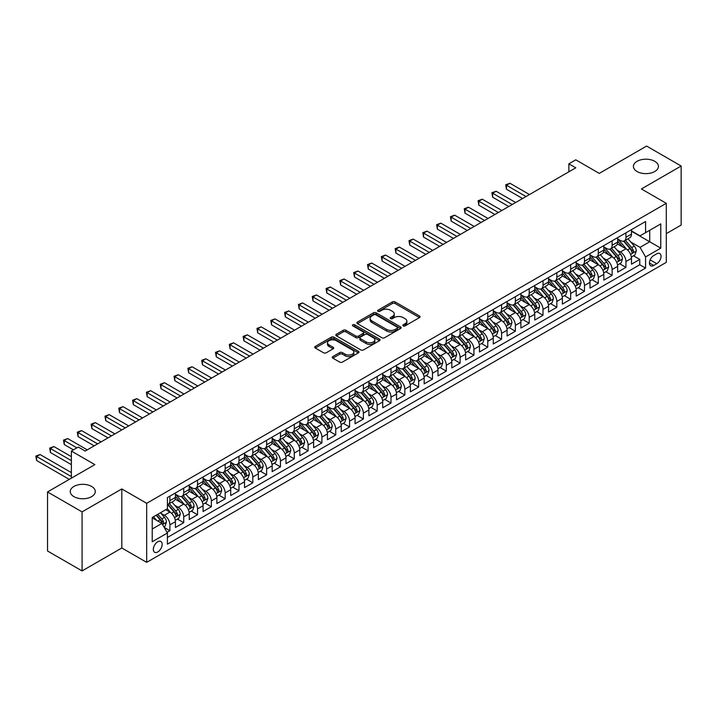 <?xml version="1.0" encoding="UTF-8"?>
<svg xmlns="http://www.w3.org/2000/svg" width="717" height="717" viewBox="0 0 717 717"><rect width="100%" height="100%" fill="white"/><g stroke="black" fill="none" stroke-linecap="round" stroke-linejoin="round"><path stroke-width="1.08" d="M403.214 325.894A1.344 0.78 0 0 0 405.105 325.894L419.526 317.568A1.918 1.111 0 0 0 420.081 316.789A1.918 1.111 0 0 0 419.526 316L395.103 301.902A1.918 1.111 0 0 0 392.396 301.902L377.976 310.228A1.344 0.78 0 0 0 377.59 310.775A1.344 0.78 0 0 0 377.976 311.321A1.344 0.78 0 0 0 379.876 311.321L381.74 310.246A6.139 3.54 0 0 1 390.424 310.246L392.459 311.42A6.139 3.54 0 0 1 394.26 313.929A6.139 3.54 0 0 1 392.459 316.43L390.595 317.514A1.344 0.78 0 0 0 390.2 318.061A1.344 0.78 0 0 0 390.595 318.608A1.344 0.78 0 0 0 392.495 318.608L394.359 317.532A6.139 3.54 0 0 1 403.044 317.532L405.078 318.707A6.139 3.54 0 0 1 406.871 321.207A6.139 3.54 0 0 1 405.078 323.717L403.214 324.792A1.344 0.78 0 0 0 402.82 325.339A1.344 0.78 0 0 0 403.214 325.894L403.214 324.792M91.615 486.44A12.512 7.224 0 0 0 77.983 484.871A12.512 7.224 0 0 0 70.257 491.539A12.512 7.224 0 0 0 73.923 496.648A12.512 7.224 0 0 0 87.555 498.216A12.512 7.224 0 0 0 95.271 491.539A12.512 7.224 0 0 0 91.615 486.44M654.755 161.307A12.512 7.224 0 0 0 641.123 159.748A12.512 7.224 0 0 0 633.407 166.416A12.512 7.224 0 0 0 637.063 171.524A12.512 7.224 0 0 0 650.695 173.084A12.512 7.224 0 0 0 658.421 166.416A12.512 7.224 0 0 0 654.755 161.307M157.74 551.982A6.256 3.612 120 0 0 161.827 546.471A6.256 3.612 120 0 0 160.868 541.46A6.256 3.612 120 0 0 157.74 541.765A6.256 3.612 120 0 0 153.653 547.277A6.256 3.612 120 0 0 154.612 552.287A6.256 3.612 120 0 0 157.74 551.982M332.84 356.573A1.918 1.111 0 0 0 332.285 357.353A1.918 1.111 0 0 0 332.84 358.133L339.697 362.094A1.918 1.111 0 0 0 342.403 362.094L358.41 352.854A1.918 1.111 0 0 0 358.975 352.065A1.918 1.111 0 0 0 358.41 351.285L333.997 337.187A1.918 1.111 0 0 0 331.281 337.187L315.274 346.428A1.918 1.111 0 0 0 314.718 347.207A1.918 1.111 0 0 0 315.274 347.996L323.555 352.773A1.918 1.111 0 0 0 326.262 352.773L333.118 348.82A1.918 1.111 0 0 0 333.674 348.032A1.918 1.111 0 0 0 333.118 347.252L329.013 344.886A5.136 2.967 0 0 1 327.508 342.789A5.136 2.967 0 0 1 330.68 340.046A5.136 2.967 0 0 1 336.264 340.692L352.343 349.977A5.136 2.967 0 0 1 353.848 352.065A5.136 2.967 0 0 1 350.676 354.807A5.136 2.967 0 0 1 345.083 354.162L342.403 352.612A1.918 1.111 0 0 0 339.697 352.612L332.84 356.573L332.84 358.133M666.29 233.634L681.15 225.057L681.15 166.012L646.6 146.071L599.269 173.397L575.778 159.828L568.868 163.826L575.778 167.814L85.189 451.056L78.278 447.058L71.368 451.056L71.368 478.176M82.079 511.884L82.079 570.929L121.809 547.994L121.809 488.949L82.079 511.884L47.528 491.943L94.859 464.616L71.368 451.056M121.809 488.949L146.68 503.307L666.29 203.314L666.29 262.359L146.68 562.352L146.68 503.307M681.15 166.012L641.419 188.956L666.29 203.314M381.883 337.734A1.918 1.111 0 0 0 384.59 337.734L400.597 328.494A1.918 1.111 0 0 0 401.161 327.714A1.918 1.111 0 0 0 400.597 326.925L376.183 312.827A1.918 1.111 0 0 0 373.467 312.827L357.46 322.076A1.918 1.111 0 0 0 356.905 322.856A1.918 1.111 0 0 0 357.46 323.636L381.883 337.734M353.32 326.181A1.344 0.78 0 0 1 354.682 326.369L354.682 324.774L379.508 339.105A1.918 1.111 0 0 1 380.064 339.885A1.918 1.111 0 0 1 379.508 340.674L363.501 349.914A1.918 1.111 0 0 1 360.785 349.914L336.372 335.816L336.372 334.247A1.918 1.111 0 0 0 335.807 335.036A1.918 1.111 0 0 0 336.372 335.816M336.372 334.247L343.219 330.295A1.918 1.111 0 0 1 345.935 330.295L355.838 336.013A1.918 1.111 0 0 0 358.545 336.013L363.089 333.387A1.918 1.111 0 0 0 363.653 332.607A1.918 1.111 0 0 0 363.089 331.819L352.782 325.868A1.344 0.78 0 0 1 352.388 325.321A1.344 0.78 0 0 1 353.221 324.604A1.344 0.78 0 0 1 354.682 324.774M82.079 570.929L47.528 550.988L47.528 491.943M167.034 532.337L169.902 530.679L164.166 527.371M160.904 513.273L164.372 515.281A7.815 4.517 60 0 1 169.902 524.853L175.423 521.662L175.423 527.488L183.722 522.702L177.431 519.072M174.724 505.297L178.192 507.304A7.815 4.517 60 0 1 183.722 516.876L189.243 513.686L189.243 519.511L197.534 514.725L191.251 511.087M188.544 497.32L192.013 499.319A7.815 4.517 60 0 1 197.534 508.9L203.063 505.709L203.063 511.526L211.354 506.74L205.071 503.11M202.355 489.344L205.833 491.342A7.815 4.517 60 0 1 211.354 500.914L216.884 497.723L216.884 503.549L225.174 498.763L218.891 495.133M216.175 481.358L219.653 483.366A7.815 4.517 60 0 1 225.174 492.938L230.704 489.747L230.704 495.572L238.994 490.786L232.711 487.157M229.996 473.381L233.464 475.389A7.815 4.517 60 0 1 238.994 484.961L244.524 481.77L244.524 487.596L252.814 482.81L246.531 479.18M243.816 465.405L247.284 467.412A7.815 4.517 60 0 1 252.814 476.984L258.344 473.794L258.344 479.619L266.634 474.824L260.352 471.194M257.636 457.428L261.105 459.427A7.815 4.517 60 0 1 266.634 469.008L272.164 465.808L272.164 471.634L280.455 466.848L274.163 463.218M271.456 449.451L274.925 451.45A7.815 4.517 60 0 1 280.455 461.022L285.984 457.831L285.984 463.657L294.275 458.871L287.983 455.241M285.276 441.466L288.745 443.473A7.815 4.517 60 0 1 294.275 453.045L299.805 449.855L299.805 455.68L308.095 450.894L301.803 447.265M299.097 433.489L302.565 435.497A7.815 4.517 60 0 1 308.095 445.069L313.625 441.878L313.625 447.704L321.915 442.918L315.623 439.288M312.917 425.513L316.385 427.511A7.815 4.517 60 0 1 321.915 437.092L327.445 433.902L327.445 439.718L335.735 434.932L329.444 431.302M326.737 417.536L330.205 419.535A7.815 4.517 60 0 1 335.735 429.107L341.256 425.916L341.256 431.742L349.555 426.956L343.264 423.326M340.557 409.55L344.026 411.558A7.815 4.517 60 0 1 349.555 421.13L355.076 417.939L355.076 423.765L363.376 418.979L357.084 415.349M354.377 401.574L357.846 403.581A7.815 4.517 60 0 1 363.376 413.153L368.897 409.963L368.897 415.788L377.187 411.002L370.904 407.373M368.197 393.597L371.666 395.605A7.815 4.517 60 0 1 377.187 405.177L382.717 401.986L382.717 407.812L391.007 403.017L384.724 399.387M382.009 385.621L385.486 387.619A7.815 4.517 60 0 1 391.007 397.2L396.537 394L396.537 399.826L404.827 395.04L398.544 391.41M395.829 377.644L399.306 379.643A7.815 4.517 60 0 1 404.827 389.214L410.357 386.024L410.357 391.849L418.647 387.063L412.365 383.434M409.649 369.658L413.117 371.666A7.815 4.517 60 0 1 418.647 381.238L424.177 378.047L424.177 383.873L432.468 379.087L426.185 375.457M423.469 361.682L426.938 363.689A7.815 4.517 60 0 1 432.468 373.261L437.997 370.071L437.997 375.896L446.288 371.11L439.996 367.48M437.289 353.705L440.758 355.704A7.815 4.517 60 0 1 446.288 365.285L451.818 362.094L451.818 367.911L460.108 363.125L453.816 359.495M451.11 345.728L454.578 347.727A7.815 4.517 60 0 1 460.108 357.299L465.638 354.108L465.638 359.934L473.928 355.148L467.636 351.518M464.93 337.743L468.398 339.75A7.815 4.517 60 0 1 473.928 349.322L479.458 346.132L479.458 351.957L487.748 347.171L481.457 343.542M478.75 329.766L482.218 331.774A7.815 4.517 60 0 1 487.748 341.346L493.278 338.155L493.278 343.981L501.568 339.195L495.277 335.565M492.57 321.79L496.039 323.797A7.815 4.517 60 0 1 501.568 333.369L507.098 330.178L507.098 336.004L515.389 331.209L509.097 327.579M506.39 313.813L509.859 315.812A7.815 4.517 60 0 1 515.389 325.393L520.909 322.202L520.909 328.019L529.209 323.233L522.917 319.603M520.21 305.836L523.679 307.835A7.815 4.517 60 0 1 529.209 317.407L534.73 314.216L534.73 320.042L543.02 315.256L536.737 311.626M534.031 297.851L537.499 299.858A7.815 4.517 60 0 1 543.02 309.43L548.55 306.24L548.55 312.065L556.84 307.279L550.557 303.649M547.851 289.874L551.319 291.882A7.815 4.517 60 0 1 556.84 301.454L562.37 298.263L562.37 304.089L570.66 299.303L564.378 295.673M561.662 281.898L565.139 283.896A7.815 4.517 60 0 1 570.66 293.477L576.19 290.286L576.19 296.112L584.48 291.317L578.198 287.687M575.482 273.921L578.951 275.92A7.815 4.517 60 0 1 584.48 285.5L590.01 282.301L590.01 288.126L598.301 283.34L592.018 279.711M589.302 265.944L592.771 267.943A7.815 4.517 60 0 1 598.301 277.515L603.831 274.324L603.831 280.15L612.121 275.364L605.838 271.734M603.122 257.959L606.591 259.966A7.815 4.517 60 0 1 612.121 269.538L617.651 266.348L617.651 272.173L625.941 267.387L625.941 261.562A7.815 4.517 -120 0 0 620.411 251.99L616.943 249.982M619.649 263.757L625.941 267.387M175.423 521.662A7.815 4.517 -120 0 0 169.902 512.09L165.752 509.697M189.243 513.686A7.815 4.517 -120 0 0 183.722 504.114L175.172 499.175M203.063 505.709A7.815 4.517 -120 0 0 197.534 496.128L188.992 491.199M216.884 497.723A7.815 4.517 -120 0 0 211.354 488.152L202.812 483.222M230.704 489.747A7.815 4.517 -120 0 0 225.174 480.175L216.633 475.237M244.524 481.77A7.815 4.517 -120 0 0 238.994 472.198L230.453 467.26M258.344 473.794A7.815 4.517 -120 0 0 252.814 464.213L244.273 459.283M272.164 465.808A7.815 4.517 -120 0 0 266.634 456.236L258.093 451.307M285.984 457.831A7.815 4.517 -120 0 0 280.455 448.259L271.904 443.321M299.805 449.855A7.815 4.517 -120 0 0 294.275 440.283L285.725 435.344M313.625 441.878A7.815 4.517 -120 0 0 308.095 432.306L299.545 427.368M327.445 433.902A7.815 4.517 -120 0 0 321.915 424.321L313.365 419.391M341.256 425.916A7.815 4.517 -120 0 0 335.735 416.344L327.185 411.415M355.076 417.939A7.815 4.517 -120 0 0 349.555 408.367L341.005 403.429M368.897 409.963A7.815 4.517 -120 0 0 363.376 400.391L354.825 395.452M382.717 401.986A7.815 4.517 -120 0 0 377.187 392.405L368.646 387.476M396.537 394A7.815 4.517 -120 0 0 391.007 384.429L382.466 379.499M410.357 386.024A7.815 4.517 -120 0 0 404.827 376.452L396.286 371.514M424.177 378.047A7.815 4.517 -120 0 0 418.647 368.475L410.106 363.537M437.997 370.071A7.815 4.517 -120 0 0 432.468 360.499L423.926 355.56M451.818 362.094A7.815 4.517 -120 0 0 446.288 352.513L437.737 347.584M465.638 354.108A7.815 4.517 -120 0 0 460.108 344.536L451.558 339.607M479.458 346.132A7.815 4.517 -120 0 0 473.928 336.56L465.378 331.621M493.278 338.155A7.815 4.517 -120 0 0 487.748 328.583L479.198 323.645M507.098 330.178A7.815 4.517 -120 0 0 501.568 320.598L493.018 315.668M520.909 322.202A7.815 4.517 -120 0 0 515.389 312.621L506.838 307.692M534.73 314.216A7.815 4.517 -120 0 0 529.209 304.644L520.659 299.706M548.55 306.24A7.815 4.517 -120 0 0 543.02 296.668L534.479 291.729M562.37 298.263A7.815 4.517 -120 0 0 556.84 288.691L548.299 283.753M576.19 290.286A7.815 4.517 -120 0 0 570.66 280.705L562.119 275.776M590.01 282.301A7.815 4.517 -120 0 0 584.48 272.729L575.939 267.8M603.831 274.324A7.815 4.517 -120 0 0 598.301 264.752L589.759 259.814M617.651 266.348A7.815 4.517 -120 0 0 612.121 256.776L603.58 251.837M656.763 253.818L653.716 255.575A6.059 3.495 120 0 0 649.763 260.916A6.059 3.495 120 0 0 650.686 265.774A6.059 3.495 120 0 0 653.716 265.469L656.763 263.713A6.059 3.495 120 0 0 660.716 258.38A6.059 3.495 120 0 0 659.792 253.522A6.059 3.495 120 0 0 656.763 253.818M152.21 529.003L161.881 523.419L167.411 532.991L167.411 544.158L645.569 268.104L645.569 256.937L640.039 247.356L630.763 242.005M167.411 532.991L152.21 541.765L152.21 517.513L167.411 508.738L167.411 497.562L645.569 221.508L645.569 232.675L660.769 223.901L660.769 248.154L645.569 256.937M175.423 494.219L178.192 495.814A7.815 4.517 60 0 0 182.1 496.2L187.63 493.009A7.815 4.517 -120 0 0 189.243 489.424L189.243 484.961M189.243 486.234L192.013 487.829A7.815 4.517 60 0 0 195.92 488.223L201.45 485.033A7.815 4.517 -120 0 0 203.063 481.448L203.063 476.984M203.063 478.257L205.833 479.852A7.815 4.517 60 0 0 209.74 480.238L215.27 477.047A7.815 4.517 -120 0 0 216.884 473.471L216.884 469.008M216.884 470.28L219.653 471.876A7.815 4.517 60 0 0 223.561 472.261L229.082 469.07A7.815 4.517 -120 0 0 230.704 465.494L230.704 461.022M230.704 462.304L233.464 463.899A7.815 4.517 60 0 0 237.381 464.284L242.902 461.094A7.815 4.517 -120 0 0 244.524 457.518L244.524 453.045M244.524 454.327L247.284 455.922A7.815 4.517 60 0 0 251.201 456.308L256.722 453.117A7.815 4.517 -120 0 0 258.344 449.532L258.344 445.069M258.344 446.341L261.105 447.937A7.815 4.517 60 0 0 265.012 448.331L270.542 445.132A7.815 4.517 -120 0 0 272.164 441.555L272.164 437.092M272.164 438.365L274.925 439.96A7.815 4.517 60 0 0 278.832 440.346L284.362 437.155A7.815 4.517 -120 0 0 285.984 433.579L285.984 429.107M285.984 430.388L288.745 431.984A7.815 4.517 60 0 0 292.653 432.369L298.182 429.178A7.815 4.517 -120 0 0 299.805 425.602L299.805 421.13M299.805 422.412L302.565 424.007A7.815 4.517 60 0 0 306.473 424.392L312.003 421.202A7.815 4.517 -120 0 0 313.625 417.626L313.625 413.153M313.625 414.426L316.385 416.021A7.815 4.517 60 0 0 320.293 416.416L325.823 413.225A7.815 4.517 -120 0 0 327.445 409.64L327.445 405.177M327.445 406.449L330.205 408.045A7.815 4.517 60 0 0 334.113 408.43L339.643 405.239A7.815 4.517 -120 0 0 341.256 401.663L341.256 397.2M341.256 398.473L344.026 400.068A7.815 4.517 60 0 0 347.933 400.453L353.463 397.263A7.815 4.517 -120 0 0 355.076 393.687L355.076 389.214M355.076 390.496L357.846 392.091A7.815 4.517 60 0 0 361.753 392.477L367.283 389.286A7.815 4.517 -120 0 0 368.897 385.71L368.897 381.238M368.897 382.519L371.666 384.115A7.815 4.517 60 0 0 375.574 384.5L381.103 381.31A7.815 4.517 -120 0 0 382.717 377.725L382.717 373.261M382.717 374.534L385.486 376.129A7.815 4.517 60 0 0 389.394 376.524L394.915 373.324A7.815 4.517 -120 0 0 396.537 369.748L396.537 365.285M396.537 366.557L399.306 368.153A7.815 4.517 60 0 0 403.214 368.538L408.735 365.347A7.815 4.517 -120 0 0 410.357 361.771L410.357 357.299M410.357 358.581L413.117 360.176A7.815 4.517 60 0 0 417.034 360.561L422.555 357.371A7.815 4.517 -120 0 0 424.177 353.795L424.177 349.322M424.177 350.604L426.938 352.199A7.815 4.517 60 0 0 430.845 352.585L436.375 349.394A7.815 4.517 -120 0 0 437.997 345.818L437.997 341.346M437.997 342.618L440.758 344.214A7.815 4.517 60 0 0 444.665 344.608L450.195 341.417A7.815 4.517 -120 0 0 451.818 337.832L451.818 333.369M451.818 334.642L454.578 336.237A7.815 4.517 60 0 0 458.486 336.623L464.016 333.432A7.815 4.517 -120 0 0 465.638 329.856L465.638 325.393M465.638 326.665L468.398 328.261A7.815 4.517 60 0 0 472.306 328.646L477.836 325.455A7.815 4.517 -120 0 0 479.458 321.879L479.458 317.407M479.458 318.689L482.218 320.284A7.815 4.517 60 0 0 486.126 320.669L491.656 317.479A7.815 4.517 -120 0 0 493.278 313.903L493.278 309.43M493.278 310.712L496.039 312.307A7.815 4.517 60 0 0 499.946 312.693L505.476 309.502A7.815 4.517 -120 0 0 507.098 305.917L507.098 301.454M507.098 302.726L509.859 304.322A7.815 4.517 60 0 0 513.766 304.716L519.296 301.525A7.815 4.517 -120 0 0 520.909 297.94L520.909 293.477M520.909 294.75L523.679 296.345A7.815 4.517 60 0 0 527.587 296.73L533.116 293.54A7.815 4.517 -120 0 0 534.73 289.964L534.73 285.491M534.73 286.773L537.499 288.368A7.815 4.517 60 0 0 541.407 288.754L546.937 285.563A7.815 4.517 -120 0 0 548.55 281.987L548.55 277.515M548.55 278.796L551.319 280.392A7.815 4.517 60 0 0 555.227 280.777L560.757 277.587A7.815 4.517 -120 0 0 562.37 274.011L562.37 269.538M562.37 270.811L565.139 272.415A7.815 4.517 60 0 0 569.047 272.801L574.568 269.61A7.815 4.517 -120 0 0 576.19 266.025L576.19 261.562M576.19 262.834L578.951 264.43A7.815 4.517 60 0 0 582.867 264.815L588.388 261.624A7.815 4.517 -120 0 0 590.01 258.048L590.01 253.585M590.01 254.858L592.771 256.453A7.815 4.517 60 0 0 596.687 256.838L602.208 253.648A7.815 4.517 -120 0 0 603.831 250.072L603.831 245.599M603.831 246.881L606.591 248.476A7.815 4.517 60 0 0 610.499 248.862L616.028 245.671A7.815 4.517 -120 0 0 617.651 242.095L617.651 237.623M167.411 537.463L639.761 264.752L639.761 259.402L631.471 264.197L631.471 258.371A7.815 4.517 -120 0 0 625.941 248.79L617.391 243.861M617.651 238.904L620.411 240.5A7.815 4.517 -120 0 0 624.319 240.885A7.815 4.517 -120 0 0 625.941 237.309L625.941 232.837M624.319 240.885L629.849 237.694A7.815 4.517 -120 0 0 631.471 234.109L631.471 229.646M169.902 496.128L169.902 500.6A7.815 4.517 60 0 1 168.28 504.176A7.815 4.517 60 0 1 167.411 504.49M168.28 504.176L173.81 500.986A7.815 4.517 -120 0 0 175.423 497.41L175.423 492.938M183.722 488.152L183.722 492.624A7.815 4.517 60 0 1 182.1 496.2M197.534 480.175L197.534 484.638A7.815 4.517 60 0 1 195.92 488.223M211.354 472.198L211.354 476.662A7.815 4.517 60 0 1 209.74 480.238M225.174 464.213L225.174 468.685A7.815 4.517 60 0 1 223.561 472.261M238.994 456.236L238.994 460.708A7.815 4.517 60 0 1 237.381 464.284M252.814 448.259L252.814 452.723A7.815 4.517 60 0 1 251.201 456.308M266.634 440.283L266.634 444.746A7.815 4.517 60 0 1 265.012 448.331M280.455 432.297L280.455 436.77A7.815 4.517 60 0 1 278.832 440.346M294.275 424.321L294.275 428.793A7.815 4.517 60 0 1 292.653 432.369M308.095 416.344L308.095 420.816A7.815 4.517 60 0 1 306.473 424.392M321.915 408.367L321.915 412.831A7.815 4.517 60 0 1 320.293 416.416M335.735 400.391L335.735 404.854A7.815 4.517 60 0 1 334.113 408.43M349.555 392.405L349.555 396.877A7.815 4.517 60 0 1 347.933 400.453M363.376 384.429L363.376 388.901A7.815 4.517 60 0 1 361.753 392.477M377.187 376.452L377.187 380.915A7.815 4.517 60 0 1 375.574 384.5M391.007 368.475L391.007 372.939A7.815 4.517 60 0 1 389.394 376.524M404.827 360.499L404.827 364.962A7.815 4.517 60 0 1 403.214 368.538M418.647 352.513L418.647 356.985A7.815 4.517 60 0 1 417.034 360.561M432.468 344.536L432.468 349.009A7.815 4.517 60 0 1 430.845 352.585M446.288 336.56L446.288 341.023A7.815 4.517 60 0 1 444.665 344.608M460.108 328.583L460.108 333.047A7.815 4.517 60 0 1 458.486 336.623M473.928 320.598L473.928 325.07A7.815 4.517 60 0 1 472.306 328.646M487.748 312.621L487.748 317.093A7.815 4.517 60 0 1 486.126 320.669M501.568 304.644L501.568 309.117A7.815 4.517 60 0 1 499.946 312.693M515.389 296.668L515.389 301.131A7.815 4.517 60 0 1 513.766 304.716M529.209 288.691L529.209 293.154A7.815 4.517 60 0 1 527.587 296.73M543.02 280.705L543.02 285.178A7.815 4.517 60 0 1 541.407 288.754M556.84 272.729L556.84 277.201A7.815 4.517 60 0 1 555.227 280.777M570.66 264.752L570.66 269.216A7.815 4.517 60 0 1 569.047 272.801M584.48 256.776L584.48 261.239A7.815 4.517 60 0 1 582.867 264.815M598.301 248.79L598.301 253.262A7.815 4.517 60 0 1 596.687 256.838M612.121 240.813L612.121 245.286A7.815 4.517 60 0 1 610.499 248.862M612.121 269.538L612.121 275.364M598.301 277.515L598.301 283.34M584.48 285.5L584.48 291.317M570.66 293.477L570.66 299.303M556.84 301.454L556.84 307.279M543.02 309.43L543.02 315.256M529.209 317.407L529.209 323.233M515.389 325.393L515.389 331.209M501.568 333.369L501.568 339.195M487.748 341.346L487.748 347.171M473.928 349.322L473.928 355.148M460.108 357.299L460.108 363.125M446.288 365.285L446.288 371.11M432.468 373.261L432.468 379.087M418.647 381.238L418.647 387.063M404.827 389.214L404.827 395.04M391.007 397.2L391.007 403.017M377.187 405.177L377.187 411.002M363.376 413.153L363.376 418.979M349.555 421.13L349.555 426.956M335.735 429.107L335.735 434.932M321.915 437.092L321.915 442.918M308.095 445.069L308.095 450.894M294.275 453.045L294.275 458.871M280.455 461.022L280.455 466.848M266.634 469.008L266.634 474.824M252.814 476.984L252.814 482.81M238.994 484.961L238.994 490.786M225.174 492.938L225.174 498.763M211.354 500.914L211.354 506.74M197.534 508.9L197.534 514.725M183.722 516.876L183.722 522.702M169.902 524.853L169.902 530.679M161.881 523.419L152.21 517.835M640.039 247.356L649.71 241.772L649.71 230.282L660.769 223.901M631.471 231.241L660.769 248.154M631.471 230.919L640.039 235.866L645.569 232.675M121.809 547.994L146.68 562.352M568.868 163.826L568.868 171.802M633.469 255.772L639.761 259.402M639.761 264.752L645.569 268.104M403.743 326.083L405.078 325.312A6.139 3.54 0 0 0 406.871 322.802L406.871 321.207M394.26 313.929L394.26 315.525A6.139 3.54 0 0 1 392.459 318.025L391.132 318.796M419.499 317.586L395.103 303.506A1.918 1.111 0 0 0 392.396 303.506L378.513 311.51M400.57 328.511L376.183 314.431A1.918 1.111 0 0 0 373.467 314.431L357.487 323.654L357.46 322.076M397.209 328.261A1.344 0.78 0 0 0 397.603 327.714A1.344 0.78 0 0 0 397.209 327.167L375.78 314.79A1.344 0.78 0 0 0 373.88 314.79L371.908 315.928A6.139 3.54 0 0 0 370.115 318.429A6.139 3.54 0 0 0 371.908 320.938L386.562 329.399A6.139 3.54 0 0 0 395.237 329.399L397.209 328.261L397.209 329.856A1.344 0.78 0 0 0 397.603 329.309L397.603 327.714M370.115 318.429L370.115 320.024A6.139 3.54 0 0 0 371.908 322.533L371.908 320.938M397.209 329.856L395.237 330.994A6.139 3.54 0 0 1 386.562 330.994L371.908 322.533M336.398 335.834L343.219 331.89L343.219 330.295M363.653 332.607L363.653 334.203A1.918 1.111 0 0 1 363.089 334.982L358.545 337.608A1.918 1.111 0 0 1 355.838 337.608L345.935 331.89A1.918 1.111 0 0 0 343.219 331.89M354.682 326.369L379.481 340.683M366.109 341.946A5.136 2.967 0 0 0 371.702 342.592A5.136 2.967 0 0 0 374.874 339.849A5.136 2.967 0 0 0 373.369 337.752L367.704 334.489A1.918 1.111 0 0 0 364.989 334.489L360.445 337.107A1.918 1.111 0 0 0 359.889 337.895A1.918 1.111 0 0 0 360.445 338.675L366.109 341.946L366.109 343.542A5.136 2.967 0 0 0 371.702 344.187A5.136 2.967 0 0 0 374.874 341.444L374.874 339.849M359.889 337.895L359.889 339.491A1.918 1.111 0 0 0 360.445 340.27L360.445 338.675M366.109 343.542L360.445 340.27M353.848 352.065L353.848 353.66A5.136 2.967 0 0 1 350.676 356.403A5.136 2.967 0 0 1 345.083 355.757L342.403 354.207A1.918 1.111 0 0 0 339.697 354.207L332.867 358.15M327.508 342.789L327.508 344.384A5.136 2.967 0 0 0 329.013 346.481L329.013 344.886M333.091 348.829L329.013 346.481M358.383 352.863L333.997 338.782A1.918 1.111 0 0 0 331.281 338.782L315.301 348.014M631.354 257L634.921 254.938L636.302 250.95A5.18 2.993 -120 0 0 634.285 246.083L627.975 238.779M626.712 249.301L619.219 240.634A14.949 8.631 -120 0 0 617.651 238.985M622.607 246.863L618.413 242.014A12.413 7.161 -120 0 0 617.651 241.181M529.478 194.54L509.93 183.247L506.471 185.246L506.471 189.234L522.568 198.528M623.62 241.163L630.001 248.557A5.18 2.993 60 0 1 631.847 252.124C632.627 253.164 633.183 252.85 633.505 251.165A5.18 2.993 -120 0 0 631.659 247.598L625.349 240.294M623.996 241.046L630.852 248.987A2.635 1.524 60 0 1 631.525 250.018L633.505 251.165M631.847 252.124L632.224 252.743M506.471 189.234L505.709 184.807L526.027 196.539M505.709 184.807L509.93 183.247M617.534 264.976L621.101 262.915L622.481 258.927A5.18 2.993 -120 0 0 620.465 254.06L614.155 246.756M612.892 257.278L605.399 248.611A14.949 8.631 -120 0 0 603.831 246.962M608.787 254.849L604.592 250A12.413 7.161 -120 0 0 603.831 249.166M515.657 202.517L496.11 191.233L492.651 193.223L492.651 197.211L508.747 206.505M609.8 249.14L616.181 256.534A5.18 2.993 60 0 1 618.027 260.101C618.807 261.149 619.363 260.827 619.694 259.151A5.18 2.993 -120 0 0 617.839 255.584L611.529 248.27M610.176 249.023L617.032 256.964A2.635 1.524 60 0 1 617.704 258.003L619.694 259.151M618.027 260.101L618.413 260.719M492.651 197.211L491.889 192.783L512.207 204.515M491.889 192.783L496.11 191.233M603.714 272.953L607.281 270.892L608.67 266.903A5.18 2.993 -120 0 0 606.654 262.046L600.335 254.732M599.071 265.254L591.579 256.587A14.949 8.631 -120 0 0 590.01 254.947M594.967 262.825L590.772 257.977A12.413 7.161 -120 0 0 590.01 257.143M501.846 210.493L482.29 199.209L478.831 201.199L478.831 205.187L494.936 214.491M595.979 257.125L602.37 264.519A5.18 2.993 60 0 1 604.216 268.086C604.987 269.126 605.542 268.803 605.874 267.127A5.18 2.993 -120 0 0 604.028 263.56L597.709 256.247M596.356 257L603.221 264.949A2.635 1.524 60 0 1 603.884 265.98L605.874 267.127M604.216 268.086L604.592 268.696M478.831 205.187L478.069 200.76L498.387 212.492M478.069 200.76L482.29 199.209M589.894 280.939L593.47 278.877L594.85 274.88A5.18 2.993 -120 0 0 592.834 270.022L586.515 262.709M585.251 273.24L577.759 264.564A14.949 8.631 -120 0 0 576.19 262.924M581.146 270.802L576.952 265.953A12.413 7.161 -120 0 0 576.19 265.12M488.026 218.479L468.47 207.186L465.01 209.185L465.01 213.173L481.116 222.467M582.159 265.102L588.549 272.496A5.18 2.993 60 0 1 590.396 276.063C591.167 277.103 591.722 276.789 592.054 275.104A5.18 2.993 -120 0 0 590.208 271.537L583.889 264.223M582.536 264.976L589.401 272.926A2.635 1.524 60 0 1 590.064 273.957L592.054 275.104M590.396 276.063L590.772 276.672M465.01 213.173L464.257 208.746L484.567 220.469M464.257 208.746L468.47 207.186M576.074 288.915L579.65 286.854L581.03 282.865A5.18 2.993 -120 0 0 579.013 277.999L572.695 270.685M571.431 281.216L563.947 272.541A14.949 8.631 -120 0 0 562.37 270.901M567.326 278.779L563.141 273.93A12.413 7.161 -120 0 0 562.37 273.096M474.206 226.455L454.65 215.163L451.19 217.161L451.19 221.15L467.296 230.444M568.339 273.078L574.729 280.472A5.18 2.993 60 0 1 576.576 284.04C577.355 285.079 577.902 284.766 578.234 283.081A5.18 2.993 -120 0 0 576.387 279.513L570.069 272.209M568.715 272.962L575.581 280.903A2.635 1.524 60 0 1 576.244 281.933L578.234 283.081M576.576 284.04L576.952 284.658M451.19 221.15L450.437 216.722L470.746 228.445M450.437 216.722L454.65 215.163M562.253 296.892L565.83 294.83L567.21 290.842A5.18 2.993 -120 0 0 565.193 285.975L558.875 278.671M557.611 289.193L550.127 280.526A14.949 8.631 -120 0 0 548.55 278.877M553.506 286.764L549.321 281.906A12.413 7.161 -120 0 0 548.55 281.073M460.386 234.432L440.83 223.139L437.379 225.138L437.379 229.126L453.476 238.42M554.519 281.055L560.909 288.449A5.18 2.993 60 0 1 562.755 292.016C563.535 293.065 564.082 292.742 564.413 291.066A5.18 2.993 -120 0 0 562.567 287.49L556.249 280.186M554.895 280.939L561.761 288.879A2.635 1.524 60 0 1 562.424 289.91L564.413 291.066M562.755 292.016L563.132 292.635M437.379 229.126L436.617 224.699L456.926 236.431M436.617 224.699L440.83 223.139M548.433 304.868L552.009 302.807L553.39 298.819A5.18 2.993 -120 0 0 551.373 293.961L545.054 286.648M543.791 297.17L536.307 288.503A14.949 8.631 -120 0 0 534.73 286.854M539.686 294.741L535.5 289.892A12.413 7.161 -120 0 0 534.73 289.059M446.566 242.409L427.009 231.125L423.559 233.115L423.559 237.103L439.655 246.397M540.699 289.041L547.089 296.435A5.18 2.993 60 0 1 548.935 300.002C549.715 301.041 550.262 300.719 550.593 299.043A5.18 2.993 -120 0 0 548.747 295.476L542.428 288.162M541.075 288.915L547.94 296.865A2.635 1.524 60 0 1 548.604 297.896L550.593 299.043M548.935 300.002L549.312 300.611M423.559 237.103L422.797 232.675L443.106 244.407M422.797 232.675L427.009 231.125M534.613 312.854L538.189 310.793L539.569 306.795A5.18 2.993 -120 0 0 537.553 301.938L531.234 294.624M529.971 305.146L522.487 296.48A14.949 8.631 -120 0 0 520.909 294.839M525.866 302.717L521.68 297.869A12.413 7.161 -120 0 0 520.909 297.035M432.745 250.394L413.189 239.102L409.739 241.091L409.739 245.089L425.835 254.383M526.878 297.017L533.269 304.411A5.18 2.993 60 0 1 535.115 307.978C535.895 309.018 536.441 308.695 536.773 307.019A5.18 2.993 -120 0 0 534.927 303.452L528.608 296.139M527.255 296.892L534.12 304.842A2.635 1.524 60 0 1 534.783 305.872L536.773 307.019M535.115 307.978L535.491 308.588M409.739 245.089L408.977 240.652L429.286 252.384M408.977 240.652L413.189 239.102M520.793 320.831L524.369 318.769L525.749 314.781A5.18 2.993 -120 0 0 523.733 309.914L517.423 302.601M516.15 313.132L508.667 304.456A14.949 8.631 -120 0 0 507.098 302.816M512.046 310.694L507.86 305.845A12.413 7.161 -120 0 0 507.098 305.012M418.925 258.371L399.369 247.078L395.918 249.077L395.918 253.065L412.015 262.359M513.058 304.994L519.449 312.388A5.18 2.993 60 0 1 521.295 315.955C522.075 316.995 522.63 316.681 522.953 314.996A5.18 2.993 -120 0 0 521.107 311.429L514.797 304.116M513.435 304.868L520.3 312.818A2.635 1.524 60 0 1 520.963 313.849L522.953 314.996M521.295 315.955L521.671 316.573M395.918 253.065L395.157 248.638L415.475 260.361M395.157 248.638L399.369 247.078M506.982 328.807L510.549 326.746L511.929 322.758A5.18 2.993 -120 0 0 509.912 317.891L503.603 310.586M502.33 321.108L494.847 312.442A14.949 8.631 -120 0 0 493.278 310.793M498.225 318.671L494.04 313.822A12.413 7.161 -120 0 0 493.278 312.988M405.105 266.348L385.549 255.055L382.098 257.053L382.098 261.042L398.195 270.336M499.247 312.97L505.628 320.365A5.18 2.993 60 0 1 507.475 323.932C508.254 324.971 508.81 324.658 509.133 322.973A5.18 2.993 -120 0 0 507.286 319.406L500.977 312.101M499.615 312.854L506.48 320.795A2.635 1.524 60 0 1 507.143 321.825L509.133 322.973M507.475 323.932L507.851 324.55M382.098 261.042L381.336 256.614L401.654 268.346M381.336 256.614L385.549 255.055M493.162 336.784L496.729 334.722L498.109 330.734A5.18 2.993 -120 0 0 496.092 325.868L489.783 318.563M488.519 329.085L481.026 320.418A14.949 8.631 -120 0 0 479.458 318.769M484.405 326.656L480.22 321.808A12.413 7.161 -120 0 0 479.458 320.974M391.285 274.324L371.729 263.04L368.278 265.03L368.278 269.018L384.375 278.313M485.427 320.947L491.808 328.341A5.18 2.993 60 0 1 493.654 331.908C494.434 332.957 494.99 332.634 495.313 330.958A5.18 2.993 -120 0 0 493.466 327.391L487.157 320.078M485.794 320.831L492.66 328.771A2.635 1.524 60 0 1 493.323 329.811L495.313 330.958M493.654 331.908L494.031 332.527M368.278 269.018L367.516 264.591L387.834 276.323M367.516 264.591L371.729 263.04M479.341 344.76L482.908 342.699L484.289 338.711A5.18 2.993 -120 0 0 482.272 333.853L475.963 326.54M474.699 337.062L467.206 328.395A14.949 8.631 -120 0 0 465.638 326.755M470.585 334.633L466.4 329.784A12.413 7.161 -120 0 0 465.638 328.951M377.465 282.301L357.908 271.017L354.458 273.007L354.458 276.995L370.555 286.298M471.607 328.933L477.988 336.327A5.18 2.993 60 0 1 479.834 339.894C480.614 340.933 481.17 340.611 481.492 338.935A5.18 2.993 -120 0 0 479.646 335.368L473.337 328.054M471.983 328.807L478.839 336.757A2.635 1.524 60 0 1 479.503 337.788L481.492 338.935M479.834 339.894L480.211 340.503M354.458 276.995L353.696 272.568L374.014 284.299M353.696 272.568L357.908 271.017M465.521 352.746L469.088 350.685L470.469 346.687A5.18 2.993 -120 0 0 468.452 341.83L462.142 334.516M460.879 345.047L453.386 336.372A14.949 8.631 -120 0 0 451.818 334.731M456.765 342.609L452.579 337.761A12.413 7.161 -120 0 0 451.818 336.927M363.644 290.286L344.097 278.994L340.638 280.992L340.638 284.981L356.734 294.275M457.787 336.909L464.168 344.303A5.18 2.993 60 0 1 466.014 347.87C466.794 348.91 467.35 348.596 467.672 346.911A5.18 2.993 -120 0 0 465.826 343.344L459.516 336.031M458.163 336.784L465.019 344.734A2.635 1.524 60 0 1 465.692 345.764L467.672 346.911M466.014 347.87L466.391 348.48M340.638 284.981L339.876 280.553L360.194 292.276M339.876 280.553L344.097 278.994M451.701 360.723L455.268 358.661L456.648 354.673A5.18 2.993 -120 0 0 454.632 349.806L448.322 342.493M447.058 353.024L439.566 344.348A14.949 8.631 -120 0 0 437.997 342.708M442.954 350.586L438.759 345.737A12.413 7.161 -120 0 0 437.997 344.904M349.824 298.263L330.277 286.97L326.818 288.969L326.818 292.957L342.914 302.251M443.966 344.886L450.348 352.28A5.18 2.993 60 0 1 452.194 355.847C452.974 356.887 453.529 356.573 453.852 354.888A5.18 2.993 -120 0 0 452.006 351.321L445.696 344.017M444.343 344.769L451.199 352.71A2.635 1.524 60 0 1 451.871 353.741L453.852 354.888M452.194 355.847L452.57 356.466M326.818 292.957L326.056 288.53L346.374 300.253M326.056 288.53L330.277 286.97M437.881 368.699L441.448 366.638L442.837 362.65A5.18 2.993 -120 0 0 440.812 357.783L434.502 350.479M433.238 361.001L425.746 352.334A14.949 8.631 -120 0 0 424.177 350.685M429.133 358.563L424.939 353.714A12.413 7.161 -120 0 0 424.177 352.881M336.004 306.24L316.457 294.947L312.997 296.946L312.997 300.934L329.094 310.228M430.146 352.863L436.528 360.257A5.18 2.993 60 0 1 438.383 363.824C439.154 364.872 439.709 364.55 440.041 362.874A5.18 2.993 -120 0 0 438.195 359.298L431.876 351.993M430.523 352.746L437.379 360.687A2.635 1.524 60 0 1 438.051 361.718L440.041 362.874M438.383 363.824L438.759 364.442M312.997 300.934L312.236 296.506L332.554 308.238M312.236 296.506L316.457 294.947M424.061 376.676L427.628 374.615L429.017 370.626A5.18 2.993 -120 0 0 427 365.769L420.682 358.455M419.418 368.977L411.925 360.31A14.949 8.631 -120 0 0 410.357 358.661M415.313 366.548L411.119 361.7A12.413 7.161 -120 0 0 410.357 360.866M322.193 314.216L302.637 302.933L299.177 304.922L299.177 308.91L315.283 318.205M416.326 360.839L422.716 368.242A5.18 2.993 60 0 1 424.563 371.809C425.333 372.849 425.889 372.526 426.221 370.85A5.18 2.993 -120 0 0 424.374 367.283L418.056 359.97M416.702 360.723L423.568 368.672A2.635 1.524 60 0 1 424.231 369.703L426.221 370.85M424.563 371.809L424.939 372.419M299.177 308.91L298.415 304.483L318.733 316.215M298.415 304.483L302.637 302.933M410.241 384.662L413.817 382.591L415.197 378.603A5.18 2.993 -120 0 0 413.18 373.745L406.862 366.432M405.598 376.954L398.105 368.287A14.949 8.631 -120 0 0 396.537 366.647M401.493 374.525L397.299 369.676A12.413 7.161 -120 0 0 396.537 368.843M308.373 322.193L288.817 310.909L285.357 312.899L285.357 316.896L301.463 326.19M402.506 368.825L408.896 376.219A5.18 2.993 60 0 1 410.742 379.786C411.522 380.826 412.069 380.503 412.4 378.827A5.18 2.993 -120 0 0 410.554 375.26L404.236 367.946M402.882 368.699L409.748 376.649A2.635 1.524 60 0 1 410.411 377.68L412.4 378.827M410.742 379.786L411.119 380.395M285.357 316.896L284.604 312.46L304.913 324.192M284.604 312.46L288.817 310.909M396.42 392.638L399.996 390.577L401.377 386.588A5.18 2.993 -120 0 0 399.36 381.722L393.041 374.408M391.778 384.939L384.294 376.264A14.949 8.631 -120 0 0 382.717 374.624M387.673 382.502L383.487 377.653A12.413 7.161 -120 0 0 382.717 376.819M294.553 330.178L274.996 318.886L271.537 320.884L271.537 324.873L287.642 334.167M388.686 376.801L395.076 384.195A5.18 2.993 60 0 1 396.922 387.763C397.702 388.802 398.249 388.489 398.58 386.804A5.18 2.993 -120 0 0 396.734 383.237L390.415 375.923M389.062 376.676L395.927 384.626A2.635 1.524 60 0 1 396.591 385.656L398.58 386.804M396.922 387.763L397.299 388.381M271.537 324.873L270.784 320.445L291.093 332.168M270.784 320.445L274.996 318.886M382.6 400.615L386.176 398.553L387.556 394.565A5.18 2.993 -120 0 0 385.54 389.698L379.221 382.394M377.958 392.916L370.474 384.24A14.949 8.631 -120 0 0 368.897 382.6M373.853 390.478L369.667 385.629A12.413 7.161 -120 0 0 368.897 384.796M280.732 338.155L261.176 326.862L257.726 328.861L257.726 332.849L273.822 342.143M374.866 384.778L381.256 392.172A5.18 2.993 60 0 1 383.102 395.739C383.882 396.779 384.429 396.465 384.76 394.78A5.18 2.993 -120 0 0 382.914 391.213L376.595 383.909M375.242 384.662L382.107 392.602A2.635 1.524 60 0 1 382.77 393.633L384.76 394.78M383.102 395.739L383.478 396.358M257.726 332.849L256.964 328.422L277.273 340.145M256.964 328.422L261.176 326.862M368.78 408.591L372.356 406.53L373.736 402.542A5.18 2.993 -120 0 0 371.72 397.675L365.401 390.371M364.137 400.893L356.654 392.226A14.949 8.631 -120 0 0 355.076 390.577M360.033 398.464L355.847 393.615A12.413 7.161 -120 0 0 355.076 392.782M266.912 346.132L247.356 334.848L243.905 336.838L243.905 340.826L260.002 350.12M361.045 392.755L367.436 400.149A5.18 2.993 60 0 1 369.282 403.716C370.062 404.764 370.608 404.442 370.94 402.766A5.18 2.993 -120 0 0 369.094 399.199L362.775 391.885M361.422 392.638L368.287 400.579A2.635 1.524 60 0 1 368.95 401.619L370.94 402.766M369.282 403.716L369.658 404.334M243.905 340.826L243.144 336.398L263.453 348.13M243.144 336.398L247.356 334.848M354.96 416.568L358.536 414.507L359.916 410.518A5.18 2.993 -120 0 0 357.9 405.661L351.581 398.347M350.317 408.869L342.834 400.203A14.949 8.631 -120 0 0 341.256 398.562M346.212 406.44L342.027 401.592A12.413 7.161 -120 0 0 341.256 400.758M253.092 354.108L233.536 342.825L230.085 344.814L230.085 348.803L246.182 358.097M347.225 400.74L353.615 408.134A5.18 2.993 60 0 1 355.462 411.701C356.241 412.741 356.797 412.418 357.12 410.742A5.18 2.993 -120 0 0 355.273 407.175L348.955 399.862M347.602 400.615L354.467 408.565A2.635 1.524 60 0 1 355.13 409.595L357.12 410.742M355.462 411.701L355.838 412.311M230.085 348.803L229.323 344.375L249.633 356.107M229.323 344.375L233.536 342.825M341.14 424.554L344.716 422.492L346.096 418.495A5.18 2.993 -120 0 0 344.079 413.637L337.77 406.324M336.497 416.846L329.013 408.179A14.949 8.631 -120 0 0 327.445 406.539M332.392 414.417L328.207 409.568A12.413 7.161 -120 0 0 327.445 408.735M239.272 362.094L219.716 350.801L216.265 352.8L216.265 356.788L232.362 366.082M333.405 408.717L339.795 416.111A5.18 2.993 60 0 1 341.642 419.678C342.421 420.718 342.977 420.395 343.3 418.719A5.18 2.993 -120 0 0 341.453 415.152L335.144 407.839M333.781 408.591L340.647 416.541A2.635 1.524 60 0 1 341.31 417.572L343.3 418.719M341.642 419.678L342.018 420.287M216.265 356.788L215.503 352.361L235.821 364.084M215.503 352.361L219.716 350.801M327.328 432.53L330.895 430.469L332.276 426.481A5.18 2.993 -120 0 0 330.259 421.614L323.95 414.301M322.677 424.831L315.193 416.156A14.949 8.631 -120 0 0 313.625 414.516M318.572 422.394L314.387 417.545A12.413 7.161 -120 0 0 313.625 416.711M225.452 370.071L205.896 358.778L202.445 360.776L202.445 364.765L218.542 374.059M319.594 416.694L325.975 424.088A5.18 2.993 60 0 1 327.821 427.655C328.601 428.694 329.157 428.381 329.479 426.696A5.18 2.993 -120 0 0 327.633 423.129L321.324 415.824M319.961 416.577L326.827 424.518A2.635 1.524 60 0 1 327.49 425.548L329.479 426.696M327.821 427.655L328.198 428.273M202.445 364.765L201.683 360.337L222.001 372.06M201.683 360.337L205.896 358.778M313.508 440.507L317.075 438.445L318.456 434.457A5.18 2.993 -120 0 0 316.439 429.591L310.129 422.286M308.866 432.808L301.373 424.141A14.949 8.631 -120 0 0 299.805 422.492M304.752 430.37L300.566 425.522A12.413 7.161 -120 0 0 299.805 424.688M211.632 378.047L192.075 366.754L188.625 368.753L188.625 372.741L204.721 382.036M305.774 424.67L312.155 432.064A5.18 2.993 60 0 1 314.001 435.631C314.781 436.68 315.337 436.357 315.659 434.681A5.18 2.993 -120 0 0 313.813 431.105L307.503 423.801M306.15 424.554L313.006 432.494A2.635 1.524 60 0 1 313.67 433.525L315.659 434.681M314.001 435.631L314.378 436.25M188.625 372.741L187.863 368.314L208.181 380.046M187.863 368.314L192.075 366.754M299.688 448.483L303.255 446.422L304.635 442.434A5.18 2.993 -120 0 0 302.619 437.576L296.309 430.263M295.046 440.785L287.553 432.118A14.949 8.631 -120 0 0 285.984 430.469M290.932 438.356L286.746 433.507A12.413 7.161 -120 0 0 285.984 432.674M197.811 386.024L178.255 374.74L174.805 376.73L174.805 380.718L190.901 390.012M291.953 432.647L298.335 440.041A5.18 2.993 60 0 1 300.181 443.617C300.961 444.657 301.516 444.334 301.839 442.658A5.18 2.993 -120 0 0 299.993 439.091L293.683 431.777M292.33 432.53L299.186 440.471A2.635 1.524 60 0 1 299.849 441.511L301.839 442.658M300.181 443.617L300.557 444.226M174.805 380.718L174.043 376.291L194.361 388.022M174.043 376.291L178.255 374.74M285.868 456.469L289.435 454.399L290.815 450.41A5.18 2.993 -120 0 0 288.799 445.553L282.489 438.239M281.225 448.761L273.733 440.095A14.949 8.631 -120 0 0 272.164 438.454M277.112 446.332L272.926 441.484A12.413 7.161 -120 0 0 272.164 440.65M183.991 394L164.444 382.717L160.984 384.706L160.984 388.704L177.081 397.998M278.133 440.632L284.515 448.026A5.18 2.993 60 0 1 286.361 451.593C287.141 452.633 287.696 452.31 288.019 450.635A5.18 2.993 -120 0 0 286.173 447.067L279.863 439.754M278.51 440.507L285.366 448.457A2.635 1.524 60 0 1 286.038 449.487L288.019 450.635M286.361 451.593L286.737 452.203M160.984 388.704L160.223 384.267L180.541 395.999M160.223 384.267L164.444 382.717M272.048 464.446L275.615 462.384L276.995 458.396A5.18 2.993 -120 0 0 274.978 453.529L268.669 446.216M267.405 456.747L259.913 448.071A14.949 8.631 -120 0 0 258.344 446.431M263.3 454.309L259.106 449.46A12.413 7.161 -120 0 0 258.344 448.627M170.171 401.986L150.624 390.693L147.164 392.692L147.164 396.68L163.261 405.974M264.313 448.609L270.694 456.003A5.18 2.993 60 0 1 272.541 459.57C273.32 460.61 273.876 460.296 274.199 458.611A5.18 2.993 -120 0 0 272.352 455.044L266.043 447.731M264.69 448.483L271.546 456.433A2.635 1.524 60 0 1 272.218 457.464L274.199 458.611M272.541 459.57L272.917 460.189M147.164 396.68L146.402 392.253L166.72 403.976M146.402 392.253L150.624 390.693M258.228 472.422L261.795 470.361L263.184 466.373A5.18 2.993 -120 0 0 261.167 461.506L254.849 454.202M253.585 464.724L246.092 456.048A14.949 8.631 -120 0 0 244.524 454.408M249.48 462.286L245.286 457.437A12.413 7.161 -120 0 0 244.524 456.604M156.351 409.963L136.804 398.67L133.344 400.669L133.344 404.657L149.45 413.951M250.493 456.586L256.883 463.98A5.18 2.993 60 0 1 258.729 467.547C259.5 468.586 260.056 468.273 260.388 466.588A5.18 2.993 -120 0 0 258.541 463.021L252.223 455.716M250.869 456.469L257.735 464.41A2.635 1.524 60 0 1 258.398 465.441L260.388 466.588M258.729 467.547L259.106 468.165M133.344 404.657L132.582 400.229L152.9 411.952M132.582 400.229L136.804 398.67M244.407 480.399L247.974 478.338L249.364 474.349A5.18 2.993 -120 0 0 247.347 469.483L241.029 462.178M239.765 472.7L232.272 464.033A14.949 8.631 -120 0 0 230.704 462.384M235.66 470.271L231.466 465.423A12.413 7.161 -120 0 0 230.704 464.58M142.54 417.939L122.983 406.647L119.524 408.645L119.524 412.633L135.63 421.928M236.673 464.562L243.063 471.956A5.18 2.993 60 0 1 244.909 475.523C245.68 476.572 246.236 476.249 246.567 474.573A5.18 2.993 -120 0 0 244.721 471.006L238.403 463.693M237.049 464.446L243.914 472.386A2.635 1.524 60 0 1 244.578 473.426L246.567 474.573M244.909 475.523L245.286 476.142M119.524 412.633L118.771 408.206L139.08 419.938M118.771 408.206L122.983 406.647M230.587 488.376L234.163 486.314L235.543 482.326A5.18 2.993 -120 0 0 233.527 477.468L227.208 470.155M225.945 480.677L218.461 472.01A14.949 8.631 -120 0 0 216.884 470.37M221.84 478.248L217.645 473.399A12.413 7.161 -120 0 0 216.884 472.566M128.719 425.916L109.163 414.632L105.704 416.622L105.704 420.61L121.809 429.904M222.853 472.548L229.243 479.942A5.18 2.993 60 0 1 231.089 483.509C231.869 484.549 232.416 484.226 232.747 482.55A5.18 2.993 -120 0 0 230.901 478.983L224.582 471.669M223.229 472.422L230.094 480.372A2.635 1.524 60 0 1 230.757 481.403L232.747 482.55M231.089 483.509L231.466 484.118M105.704 420.61L104.951 416.183L125.26 427.915M104.951 416.183L109.163 414.632M216.767 496.361L220.343 494.3L221.723 490.303A5.18 2.993 -120 0 0 219.707 485.445L213.388 478.131M212.124 488.653L204.641 479.987A14.949 8.631 -120 0 0 203.063 478.347M208.02 486.225L203.834 481.376A12.413 7.161 -120 0 0 203.063 480.542M114.899 433.902L95.343 422.609L91.884 424.598L91.884 428.596L107.989 437.89M209.032 480.524L215.423 487.918A5.18 2.993 60 0 1 217.269 491.486C218.049 492.525 218.595 492.203 218.927 490.527A5.18 2.993 -120 0 0 217.081 486.96L210.762 479.646M209.409 480.399L216.274 488.349A2.635 1.524 60 0 1 216.937 489.379L218.927 490.527M217.269 491.486L217.645 492.095M91.884 428.596L91.131 424.168L111.44 435.891M91.131 424.168L95.343 422.609M202.947 504.338L206.523 502.276L207.903 498.288A5.18 2.993 -120 0 0 205.887 493.421L199.568 486.108M198.304 496.639L190.821 487.963A14.949 8.631 -120 0 0 189.243 486.323M194.199 494.201L190.014 489.353A12.413 7.161 -120 0 0 189.243 488.519M101.079 441.878L81.523 430.585L78.072 432.584L78.072 436.572L94.169 445.866M195.212 488.501L201.602 495.895A5.18 2.993 60 0 1 203.449 499.462C204.228 500.502 204.775 500.188 205.107 498.503A5.18 2.993 -120 0 0 203.261 494.936L196.942 487.632M195.589 488.385L202.454 496.325A2.635 1.524 60 0 1 203.117 497.356L205.107 498.503M203.449 499.462L203.825 500.081M78.072 436.572L77.311 432.145L97.62 443.868M77.311 432.145L81.523 430.585M189.127 512.314L192.703 510.253L194.083 506.265A5.18 2.993 -120 0 0 192.066 501.398L185.748 494.094M184.484 504.616L177 495.949A14.949 8.631 -120 0 0 175.423 494.3M180.379 502.178L176.194 497.329A12.413 7.161 -120 0 0 175.423 496.496M87.259 449.855L67.703 438.562L64.252 440.561L64.252 444.549L73.439 449.855M181.392 496.478L187.782 503.872A5.18 2.993 60 0 1 189.629 507.439C190.408 508.487 190.955 508.165 191.287 506.48A5.18 2.993 -120 0 0 189.44 502.913L183.122 495.608M181.768 496.361L188.634 504.302A2.635 1.524 60 0 1 189.297 505.333L191.287 506.48M189.629 507.439L190.005 508.057M64.252 444.549L63.49 440.121L76.889 447.856M63.49 440.121L67.703 438.562M175.306 520.291L178.883 518.23L180.263 514.241A5.18 2.993 -120 0 0 178.246 509.375L171.928 502.07M170.664 512.592L167.357 508.765M166.559 510.163L166.021 509.536M71.368 456.639L53.883 446.548L50.432 448.537L50.432 452.526L71.368 464.616M167.572 504.454L173.962 511.848A5.18 2.993 60 0 1 175.808 515.424C176.588 516.464 177.144 516.141 177.466 514.465A5.18 2.993 -120 0 0 175.62 510.898L169.311 503.585M167.948 504.338L174.814 512.279A2.635 1.524 60 0 1 175.477 513.318L177.466 514.465M175.808 515.424L176.185 516.034M50.432 452.526L49.67 448.098L71.368 460.628M49.67 448.098L53.883 446.548M163.888 526.887L165.062 526.206L166.443 522.218A5.18 2.993 -120 0 0 164.426 517.36L160.456 512.754M156.745 520.452L153.546 516.742M152.739 518.14L152.21 517.522M71.368 472.593L40.062 454.524L36.612 456.514L36.612 460.502L69.289 479.377M156.172 515.227L160.142 519.834A5.18 2.993 60 0 1 161.988 523.401C162.768 524.441 163.324 524.118 163.646 522.442A5.18 2.993 -120 0 0 161.8 518.875L157.83 514.268M156.485 515.048L160.993 520.264A2.635 1.524 60 0 1 161.657 521.295L163.646 522.442M161.988 523.401L162.365 524.01M36.612 460.502L35.85 456.075L71.368 476.581M35.85 456.075L40.062 454.524M164.372 515.281L169.902 512.09M178.192 507.304L183.722 504.114M192.013 499.319L197.534 496.128M205.833 491.342L211.354 488.152M219.653 483.366L225.174 480.175M233.464 475.389L238.994 472.198M247.284 467.412L252.814 464.213M261.105 459.427L266.634 456.236M274.925 451.45L280.455 448.259M288.745 443.473L294.275 440.283M302.565 435.497L308.095 432.306M316.385 427.511L321.915 424.321M330.205 419.535L335.735 416.344M344.026 411.558L349.555 408.367M357.846 403.581L363.376 400.391M371.666 395.605L377.187 392.405M385.486 387.619L391.007 384.429M399.306 379.643L404.827 376.452M413.117 371.666L418.647 368.475M426.938 363.689L432.468 360.499M440.758 355.704L446.288 352.513M454.578 347.727L460.108 344.536M468.398 339.75L473.928 336.56M482.218 331.774L487.748 328.583M496.039 323.797L501.568 320.598M509.859 315.812L515.389 312.621M523.679 307.835L529.209 304.644M537.499 299.858L543.02 296.668M551.319 291.882L556.84 288.691M565.139 283.896L570.66 280.705M578.951 275.92L584.48 272.729M592.771 267.943L598.301 264.752M606.591 259.966L612.121 256.776M620.411 251.99L625.941 248.79M625.941 237.309L631.471 234.109M169.902 500.6L175.423 497.41M183.722 492.624L189.243 489.424M197.534 484.638L203.063 481.448M211.354 476.662L216.884 473.471M225.174 468.685L230.704 465.494M238.994 460.708L244.524 457.518M252.814 452.723L258.344 449.532M266.634 444.746L272.164 441.555M280.455 436.77L285.984 433.579M294.275 428.793L299.805 425.602M308.095 420.816L313.625 417.626M321.915 412.831L327.445 409.64M335.735 404.854L341.256 401.663M349.555 396.877L355.076 393.687M363.376 388.901L368.897 385.71M377.187 380.915L382.717 377.725M391.007 372.939L396.537 369.748M404.827 364.962L410.357 361.771M418.647 356.985L424.177 353.795M432.468 349.009L437.997 345.818M446.288 341.023L451.818 337.832M460.108 333.047L465.638 329.856M473.928 325.07L479.458 321.879M487.748 317.093L493.278 313.903M501.568 309.117L507.098 305.917M515.389 301.131L520.909 297.94M529.209 293.154L534.73 289.964M543.02 285.178L548.55 281.987M556.84 277.201L562.37 274.011M570.66 269.216L576.19 266.025M584.48 261.239L590.01 258.048M598.301 253.262L603.831 250.072M612.121 245.286L617.651 242.095M625.941 261.562L631.471 258.371M650.131 259.886L656.763 263.713M649.432 262.996L653.716 265.469M405.078 325.312L405.078 323.717M390.595 318.608L390.595 317.514M392.459 318.025L392.459 316.43M377.976 311.321L377.976 310.228M392.396 303.506L392.396 301.902M395.103 303.506L395.103 301.902M419.526 317.568L419.526 316M373.467 314.431L373.467 312.827M376.183 314.431L376.183 312.827M400.597 328.494L400.597 326.925M386.562 330.994L386.562 329.399M395.237 330.994L395.237 329.399M345.935 331.89L345.935 330.295M355.838 337.608L355.838 336.013M358.545 337.608L358.545 336.013M363.089 334.982L363.089 333.387M379.508 340.674L379.508 339.105M339.697 354.207L339.697 352.612M342.403 354.207L342.403 352.612M345.083 355.757L345.083 354.162M333.118 348.82L333.118 347.252M315.274 347.996L315.274 346.428M331.281 338.782L331.281 337.187M333.997 338.782L333.997 337.187M358.41 352.854L358.41 351.285M630.566 254.347L636.275 251.049M619.219 240.634L619.936 240.222M631.659 247.598L634.285 246.083M627.536 249.982L630.001 248.557M616.745 262.323L622.455 259.025M605.399 248.611L606.116 248.199M617.839 255.584L620.465 254.06M613.716 257.968L616.181 256.534M602.925 270.3L608.634 267.002M591.579 256.587L592.296 256.175M604.028 263.56L606.654 262.046M599.896 265.944L602.37 264.519M589.105 278.277L594.814 274.987M577.759 264.564L578.476 264.152M590.208 271.537L592.834 270.022M586.076 273.921L588.549 272.496M575.285 286.262L580.994 282.964M563.947 272.541L564.655 272.137M576.387 279.513L579.013 277.999M572.256 281.898L574.729 280.472M561.465 294.239L567.174 290.941M550.127 280.526L550.835 280.114M562.567 287.49L565.193 285.975M558.435 289.874L560.909 288.449M547.645 302.215L553.354 298.917M536.307 288.503L537.015 288.091M548.747 295.476L551.373 293.961M544.615 297.86L547.089 296.435M533.824 310.192L539.534 306.903M522.487 296.48L523.195 296.067M534.927 303.452L537.553 301.938M530.795 305.836L533.269 304.411M520.004 318.169L525.713 314.88M508.667 304.456L509.375 304.044M521.107 311.429L523.733 309.914M516.975 313.813L519.449 312.388M506.184 326.154L511.893 322.856M494.847 312.442L495.555 312.029M507.286 319.406L509.912 317.891M503.155 321.79L505.628 320.365M492.364 334.131L498.073 330.833M481.026 320.418L481.734 320.006M493.466 327.391L496.092 325.868M489.344 329.775L491.808 328.341M478.553 342.108L484.253 338.809M467.206 328.395L467.914 327.983M479.646 335.368L482.272 333.853M475.523 337.752L477.988 336.327M464.733 350.084L470.442 346.795M453.386 336.372L454.103 335.959M465.826 343.344L468.452 341.83M461.703 345.728L464.168 344.303M450.912 358.07L456.621 354.772M439.566 344.348L440.283 343.945M452.006 351.321L454.632 349.806M447.883 353.705L450.348 352.28M437.092 366.046L442.801 362.748M425.746 352.334L426.463 351.922M438.195 359.298L440.812 357.783M434.063 361.682L436.528 360.257M423.272 374.023L428.981 370.725M411.925 360.31L412.642 359.898M424.374 367.283L427 365.769M420.243 369.667L422.716 368.242M409.452 382L415.161 378.701M398.105 368.287L398.822 367.875M410.554 375.26L413.18 373.745M406.422 377.644L408.896 376.219M395.632 389.976L401.341 386.687M384.294 376.264L385.002 375.851M396.734 383.237L399.36 381.722M392.602 385.621L395.076 384.195M381.811 397.962L387.521 394.664M370.474 384.24L371.182 383.837M382.914 391.213L385.54 389.698M378.782 393.597L381.256 392.172M367.991 405.939L373.7 402.64M356.654 392.226L357.362 391.814M369.094 399.199L371.72 397.675M364.962 401.583L367.436 400.149M354.171 413.915L359.88 410.617M342.834 400.203L343.542 399.79M355.273 407.175L357.9 405.661M351.142 409.559L353.615 408.134M340.351 421.892L346.06 418.603M329.013 408.179L329.721 407.767M341.453 415.152L344.079 413.637M337.322 417.536L339.795 416.111M326.531 429.877L332.24 426.579M315.193 416.156L315.901 415.752M327.633 423.129L330.259 421.614M323.51 425.513L325.975 424.088M312.72 437.854L318.42 434.556M301.373 424.141L302.081 423.729M313.813 431.105L316.439 429.591M309.69 433.489L312.155 432.064M298.899 445.831L304.608 442.532M287.553 432.118L288.27 431.706M299.993 439.091L302.619 437.576M295.87 441.475L298.335 440.041M285.079 453.807L290.788 450.509M273.733 440.095L274.45 439.682M286.173 447.067L288.799 445.553M282.05 449.451L284.515 448.026M271.259 461.784L276.968 458.495M259.913 448.071L260.63 447.659M272.352 455.044L274.978 453.529M268.23 457.428L270.694 456.003M257.439 469.769L263.148 466.471M246.092 456.048L246.809 455.645M258.541 463.021L261.167 461.506M254.41 465.405L256.883 463.98M243.619 477.746L249.328 474.448M232.272 464.033L232.989 463.621M244.721 471.006L247.347 469.483M240.589 473.381L243.063 471.956M229.798 485.723L235.508 482.424M218.461 472.01L219.169 471.598M230.901 478.983L233.527 477.468M226.769 481.367L229.243 479.942M215.978 493.699L221.687 490.41M204.641 479.987L205.349 479.574M217.081 486.96L219.707 485.445M212.949 489.344L215.423 487.918M202.158 501.685L207.867 498.387M190.821 487.963L191.529 487.551M203.261 494.936L205.887 493.421M199.129 497.32L201.602 495.895M188.338 509.662L194.047 506.363M177 495.949L177.708 495.537M189.44 502.913L192.066 501.398M185.309 505.297L187.782 503.872M174.518 517.638L180.227 514.34M175.62 510.898L178.246 509.375M171.488 513.282L173.962 511.848M162.544 524.557L166.407 522.317M161.8 518.875L164.426 517.36M157.91 521.125L160.142 519.834"/></g></svg>
